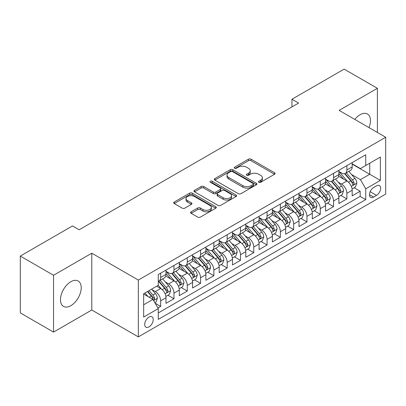 <?xml version="1.0" encoding="UTF-8"?>
<svg xmlns="http://www.w3.org/2000/svg" width="406" height="406" viewBox="0 0 406 406"><rect width="100%" height="100%" fill="white"/><g stroke="black" fill="none" stroke-linecap="round" stroke-linejoin="round"><path stroke-width="0.61" d="M258.861 182.274A1.294 0.746 0 0 0 260.688 182.274L274.557 174.265A1.847 1.066 0 0 0 275.101 173.509A1.847 1.066 0 0 0 274.557 172.758L251.06 159.188A1.847 1.066 0 0 0 248.452 159.188L234.582 167.196A1.294 0.746 0 0 0 234.201 167.724A1.294 0.746 0 0 0 234.582 168.251A1.294 0.746 0 0 0 236.409 168.251L238.205 167.216A5.907 3.41 0 0 1 246.559 167.216L248.518 168.348A5.907 3.41 0 0 1 250.248 170.759A5.907 3.41 0 0 1 248.518 173.169L246.721 174.204A1.294 0.746 0 0 0 246.34 174.732A1.294 0.746 0 0 0 246.721 175.26A1.294 0.746 0 0 0 248.548 175.26L250.345 174.225A5.907 3.41 0 0 1 258.698 174.225L260.657 175.356A5.907 3.41 0 0 1 262.388 177.767A5.907 3.41 0 0 1 260.657 180.178L258.861 181.218A1.294 0.746 0 0 0 258.485 181.746A1.294 0.746 0 0 0 258.861 182.274L258.861 181.218M70.837 305.677A14.672 8.47 120 0 0 80.424 292.751A14.672 8.47 120 0 0 78.17 280.998A14.672 8.47 120 0 0 70.837 281.723A14.672 8.47 120 0 0 61.255 294.649A14.672 8.47 120 0 0 63.503 306.403A14.672 8.47 120 0 0 70.837 305.677M369.029 127.631A14.672 8.47 120 0 0 367.435 113.99A14.672 8.47 120 0 0 360.097 114.72A14.672 8.47 120 0 0 354.824 119.43M148.972 326.911A6.019 3.476 120 0 0 152.905 321.608A6.019 3.476 120 0 0 151.981 316.781A6.019 3.476 120 0 0 148.972 317.081A6.019 3.476 120 0 0 145.038 322.384A6.019 3.476 120 0 0 145.962 327.206A6.019 3.476 120 0 0 148.972 326.911M191.145 211.795A1.847 1.066 0 0 0 190.602 212.551A1.847 1.066 0 0 0 191.145 213.302L197.737 217.108A1.847 1.066 0 0 0 200.346 217.108L215.748 208.217A1.847 1.066 0 0 0 216.291 207.461A1.847 1.066 0 0 0 215.748 206.71L192.251 193.144A1.847 1.066 0 0 0 189.643 193.144L174.24 202.036A1.847 1.066 0 0 0 173.697 202.792A1.847 1.066 0 0 0 174.24 203.543L182.203 208.141A1.847 1.066 0 0 0 184.811 208.141L191.404 204.335A1.847 1.066 0 0 0 191.947 203.584A1.847 1.066 0 0 0 191.404 202.827L187.455 200.549A4.938 2.852 0 0 1 186.009 198.534A4.938 2.852 0 0 1 189.059 195.9A4.938 2.852 0 0 1 194.438 196.514L209.907 205.446A4.938 2.852 0 0 1 211.353 207.461A4.938 2.852 0 0 1 208.308 210.095A4.938 2.852 0 0 1 202.924 209.481L200.346 207.989A1.847 1.066 0 0 0 197.737 207.989L191.145 211.795L191.145 213.302M91.786 253.197L53.546 275.273L20.3 256.074L20.3 312.894L53.546 332.093L91.786 310.017L138.334 336.889L138.334 280.069L91.786 253.197L91.786 310.017M377.387 132.457L377.387 88.305L339.152 110.381L385.7 137.253L138.334 280.069M377.387 88.305L344.141 69.111L291.939 99.247L291.939 106.925M20.3 256.074L72.501 225.939L79.15 229.776L298.588 103.083L291.939 99.247M238.332 193.672A1.847 1.066 0 0 0 240.946 193.672L256.348 184.776A1.847 1.066 0 0 0 256.891 184.025A1.847 1.066 0 0 0 256.348 183.268L232.851 169.703A1.847 1.066 0 0 0 230.243 169.703L214.835 178.599A1.847 1.066 0 0 0 214.297 179.35A1.847 1.066 0 0 0 214.835 180.107L238.332 193.672M210.851 182.553A1.294 0.746 0 0 1 212.16 182.73L212.16 181.198L236.048 194.992A1.847 1.066 0 0 1 236.591 195.743A1.847 1.066 0 0 1 236.048 196.499L220.646 205.39A1.847 1.066 0 0 1 218.032 205.39L194.535 191.825L194.535 190.318A1.847 1.066 0 0 0 193.997 191.069A1.847 1.066 0 0 0 194.535 191.825M194.535 190.318L201.127 186.511A1.847 1.066 0 0 1 203.741 186.511L213.272 192.013A1.847 1.066 0 0 0 215.88 192.013L220.255 189.485A1.847 1.066 0 0 0 220.793 188.734A1.847 1.066 0 0 0 220.255 187.978L210.333 182.253A1.294 0.746 0 0 1 209.953 181.726A1.294 0.746 0 0 1 210.75 181.035A1.294 0.746 0 0 1 212.16 181.198M157.914 308.002L160.674 306.408L155.158 303.221M152.017 289.661L155.356 291.589A7.521 4.344 60 0 1 160.674 300.8L165.993 297.73L165.993 303.338L173.976 298.73L167.922 295.238M165.313 281.982L168.652 283.911A7.521 4.344 60 0 1 173.976 293.127L179.295 290.051L179.295 295.659L187.273 291.051L181.223 287.56M178.615 274.304L181.954 276.232A7.521 4.344 60 0 1 187.273 285.448L192.591 282.373L192.591 287.981L200.574 283.373L194.52 279.881M191.916 266.625L195.256 268.554A7.521 4.344 60 0 1 200.574 277.77L205.893 274.695L205.893 280.302L213.871 275.694L207.821 272.203M205.213 258.947L208.552 260.875A7.521 4.344 60 0 1 213.871 270.091L219.194 267.016L219.194 272.624L227.172 268.016L221.123 264.524M218.514 251.268L221.854 253.197A7.521 4.344 60 0 1 227.172 262.413L232.491 259.338L232.491 264.945L240.469 260.337L234.419 256.846M231.811 243.59L235.15 245.518A7.521 4.344 60 0 1 240.469 254.735L245.792 251.659L245.792 257.267L253.77 252.659L247.721 249.167M245.112 235.911L248.452 237.84A7.521 4.344 60 0 1 253.77 247.056L259.089 243.986L259.089 249.588L267.072 244.98L261.017 241.489M258.409 228.233L261.748 230.161A7.521 4.344 60 0 1 267.072 239.378L272.39 236.307L272.39 241.91L280.368 237.302L274.319 233.81M271.71 220.554L275.05 222.483A7.521 4.344 60 0 1 280.368 231.699L285.687 228.629L285.687 234.232L293.67 229.623L287.615 226.132M285.012 212.876L288.346 214.804A7.521 4.344 60 0 1 293.67 224.021L298.989 220.95L298.989 226.553L306.966 221.945L300.917 218.453M298.308 205.197L301.648 207.126A7.521 4.344 60 0 1 306.966 216.342L312.285 213.272L312.285 218.875L320.268 214.266L314.214 210.775M311.61 197.519L314.949 199.447A7.521 4.344 60 0 1 320.268 208.664L325.587 205.593L325.587 211.196L333.565 206.588L327.515 203.096M324.907 189.841L328.246 191.769A7.521 4.344 60 0 1 333.565 200.985L338.888 197.915L338.888 203.518L346.866 198.91L346.866 193.307A7.521 4.344 -120 0 0 341.547 184.091L338.208 182.162M340.817 195.418L346.866 198.91M165.993 297.73A7.521 4.344 -120 0 0 160.674 288.519L156.686 286.215M179.295 290.051A7.521 4.344 -120 0 0 173.976 280.84L165.749 276.09M192.591 282.373A7.521 4.344 -120 0 0 187.273 273.162L179.051 268.412M205.893 274.695A7.521 4.344 -120 0 0 200.574 265.483L192.348 260.733M219.194 267.016A7.521 4.344 -120 0 0 213.871 257.805L205.649 253.055M232.491 259.338A7.521 4.344 -120 0 0 227.172 250.126L218.946 245.376M245.792 251.659A7.521 4.344 -120 0 0 240.469 242.448L232.247 237.698M259.089 243.986A7.521 4.344 -120 0 0 253.77 234.769L245.544 230.019M272.39 236.307A7.521 4.344 -120 0 0 267.072 227.091L258.845 222.341M285.687 228.629A7.521 4.344 -120 0 0 280.368 219.413L272.142 214.662M298.989 220.95A7.521 4.344 -120 0 0 293.67 211.734L285.443 206.984M312.285 213.272A7.521 4.344 -120 0 0 306.966 204.056L298.745 199.305M325.587 205.593A7.521 4.344 -120 0 0 320.268 196.377L312.041 191.627M338.888 197.915A7.521 4.344 -120 0 0 333.565 188.699L325.343 183.948M376.524 185.857L373.596 187.547A5.831 3.365 120 0 0 369.79 192.688A5.831 3.365 120 0 0 370.683 197.357A5.831 3.365 120 0 0 373.596 197.067L376.524 195.377A5.831 3.365 120 0 0 380.331 190.241A5.831 3.365 120 0 0 379.437 185.567A5.831 3.365 120 0 0 376.524 185.857M138.334 336.889L385.7 194.073L385.7 137.253M143.653 304.794L152.96 299.42L158.279 308.636L158.279 319.385L365.75 199.605L365.75 188.851L360.432 179.64L351.505 174.484M158.279 308.636L143.653 317.081L143.653 293.736L158.279 285.291L158.279 274.542L365.75 154.762L365.75 165.511L380.381 157.066L380.381 180.406L365.75 188.851M165.993 271.32L168.652 272.852A7.521 4.344 60 0 0 172.418 273.228L177.737 270.152A7.521 4.344 -120 0 0 179.295 266.712L179.295 262.413M179.295 263.641L181.954 265.174A7.521 4.344 60 0 0 185.715 265.549L191.033 262.474A7.521 4.344 -120 0 0 192.591 259.033L192.591 254.735M192.591 255.963L195.256 257.495A7.521 4.344 60 0 0 199.016 257.871L204.335 254.801A7.521 4.344 -120 0 0 205.893 251.355L205.893 247.056M205.893 248.284L208.552 249.817A7.521 4.344 60 0 0 212.313 250.192L217.636 247.122A7.521 4.344 -120 0 0 219.194 243.676L219.194 239.378M219.194 240.606L221.854 242.138A7.521 4.344 60 0 0 225.614 242.514L230.933 239.444A7.521 4.344 -120 0 0 232.491 235.998L232.491 231.699M232.491 232.927L235.15 234.46A7.521 4.344 60 0 0 238.911 234.835L244.234 231.765A7.521 4.344 -120 0 0 245.792 228.319L245.792 224.021M245.792 225.249L248.452 226.781A7.521 4.344 60 0 0 252.212 227.157L257.531 224.087A7.521 4.344 -120 0 0 259.089 220.641L259.089 216.342M259.089 217.57L261.748 219.103A7.521 4.344 60 0 0 265.514 219.479L270.832 216.408A7.521 4.344 -120 0 0 272.39 212.962L272.39 208.664M272.39 209.892L275.05 211.424A7.521 4.344 60 0 0 278.81 211.8L284.129 208.73A7.521 4.344 -120 0 0 285.687 205.284L285.687 200.985M285.687 202.213L288.346 203.746A7.521 4.344 60 0 0 292.112 204.122L297.431 201.051A7.521 4.344 -120 0 0 298.989 197.605L298.989 193.307M298.989 194.535L301.648 196.073A7.521 4.344 60 0 0 305.408 196.443L310.727 193.373A7.521 4.344 -120 0 0 312.285 189.927L312.285 185.628M312.285 186.856L314.949 188.394A7.521 4.344 60 0 0 318.71 188.765L324.029 185.694A7.521 4.344 -120 0 0 325.587 182.248L325.587 177.95M325.587 179.178L328.246 180.716A7.521 4.344 60 0 0 332.007 181.086L337.33 178.016A7.521 4.344 -120 0 0 338.888 174.57L338.888 170.271M158.279 312.935L360.168 196.377L360.168 191.231L352.185 195.839L352.185 190.236A7.521 4.344 -120 0 0 346.866 181.02L338.64 176.27M338.888 171.499L341.547 173.037A7.521 4.344 -120 0 0 345.308 173.408A7.521 4.344 -120 0 0 346.866 169.962L346.866 165.663M345.308 173.408L350.627 170.337A7.521 4.344 -120 0 0 352.185 166.891L352.185 162.593M160.674 273.162L160.674 277.46A7.521 4.344 60 0 1 159.116 280.906A7.521 4.344 60 0 1 158.279 281.211M159.116 280.906L164.435 277.831A7.521 4.344 -120 0 0 165.993 274.39L165.993 270.091M173.976 265.483L173.976 269.782A7.521 4.344 60 0 1 172.418 273.228M187.273 257.805L187.273 262.103A7.521 4.344 60 0 1 185.715 265.549M200.574 250.126L200.574 254.425A7.521 4.344 60 0 1 199.016 257.871M213.871 242.448L213.871 246.746A7.521 4.344 60 0 1 212.313 250.192M227.172 234.769L227.172 239.068A7.521 4.344 60 0 1 225.614 242.514M240.469 227.091L240.469 231.39A7.521 4.344 60 0 1 238.911 234.835M253.77 219.413L253.77 223.711A7.521 4.344 60 0 1 252.212 227.157M267.072 211.734L267.072 216.033A7.521 4.344 60 0 1 265.514 219.479M280.368 204.056L280.368 208.354A7.521 4.344 60 0 1 278.81 211.8M293.67 196.377L293.67 200.676A7.521 4.344 60 0 1 292.112 204.122M306.966 188.699L306.966 192.997A7.521 4.344 60 0 1 305.408 196.443M320.268 181.02L320.268 185.319A7.521 4.344 60 0 1 318.71 188.765M333.565 173.342L333.565 177.64A7.521 4.344 60 0 1 332.007 181.086M333.565 200.985L333.565 206.588M320.268 208.664L320.268 214.266M306.966 216.342L306.966 221.945M293.67 224.021L293.67 229.623M280.368 231.699L280.368 237.302M267.072 239.378L267.072 244.98M253.77 247.056L253.77 252.659M240.469 254.735L240.469 260.337M227.172 262.413L227.172 268.016M213.871 270.091L213.871 275.694M200.574 277.77L200.574 283.373M187.273 285.448L187.273 291.051M173.976 293.127L173.976 298.73M160.674 300.8L160.674 306.408M152.96 299.42L143.653 294.045M360.432 179.64L369.739 174.265L369.739 163.207L380.381 157.066M352.185 164.131L380.381 180.406M352.185 163.821L360.432 168.581L365.75 165.511M53.546 275.273L53.546 332.093M354.113 187.739L360.168 191.231M360.168 196.377L365.75 199.605M259.378 182.451L260.657 181.715A5.907 3.41 0 0 0 262.388 179.305L262.388 177.767M250.248 170.759L250.248 172.296A5.907 3.41 0 0 1 248.518 174.707L247.239 175.443M274.532 174.275L251.06 160.725A1.847 1.066 0 0 0 248.452 160.725L235.099 168.434M256.323 184.791L232.851 171.241A1.847 1.066 0 0 0 230.243 171.241L214.86 180.117M253.085 184.552A1.294 0.746 0 0 0 253.466 184.025A1.294 0.746 0 0 0 253.085 183.497L232.46 171.586A1.294 0.746 0 0 0 230.633 171.586L228.74 172.682A5.907 3.41 0 0 0 227.01 175.093A5.907 3.41 0 0 0 228.74 177.503L242.839 185.643A5.907 3.41 0 0 0 251.192 185.643L253.085 184.552L253.085 186.085A1.294 0.746 0 0 0 253.466 185.557L253.466 184.025M227.01 175.093L227.01 176.63A5.907 3.41 0 0 0 228.74 179.041L228.74 177.503M253.085 186.085L251.192 187.181A5.907 3.41 0 0 1 242.839 187.181L228.74 179.041M194.56 191.84L201.127 188.044L201.127 186.511M220.793 188.734L220.793 190.272A1.847 1.066 0 0 1 220.255 191.023L215.88 193.55A1.847 1.066 0 0 1 213.272 193.55L203.741 188.044A1.847 1.066 0 0 0 201.127 188.044M212.16 182.73L236.023 196.509M223.158 197.722A4.938 2.852 0 0 0 228.542 198.341A4.938 2.852 0 0 0 231.587 195.707A4.938 2.852 0 0 0 230.141 193.687L224.691 190.541A1.847 1.066 0 0 0 222.082 190.541L217.707 193.068A1.847 1.066 0 0 0 217.169 193.819A1.847 1.066 0 0 0 217.707 194.575L223.158 197.722L223.158 199.26A4.938 2.852 0 0 0 228.542 199.874A4.938 2.852 0 0 0 231.587 197.24L231.587 195.707M217.169 193.819L217.169 195.357A1.847 1.066 0 0 0 217.707 196.113L217.707 194.575M223.158 199.26L217.707 196.113M211.353 207.461L211.353 208.999A4.938 2.852 0 0 1 208.308 211.633A4.938 2.852 0 0 1 202.924 211.013L200.346 209.526A1.847 1.066 0 0 0 197.737 209.526L191.165 213.317M186.009 198.534L186.009 200.067A4.938 2.852 0 0 0 187.455 202.081L187.455 200.549M191.378 204.35L187.455 202.081M215.723 208.232L192.251 194.677A1.847 1.066 0 0 0 189.643 194.677L174.26 203.558M352.073 188.917L355.509 186.933L356.838 183.096A4.984 2.878 -120 0 0 354.9 178.412L348.82 171.378M347.607 181.507L340.401 173.164A14.388 8.308 -120 0 0 338.888 171.581M343.654 179.168L339.624 174.499A11.941 6.897 -120 0 0 338.888 173.697M344.628 173.677L350.774 180.792A4.984 2.878 60 0 1 352.555 184.228L352.915 184.816L353.59 184.725L354.149 183.304A4.984 2.878 -120 0 0 352.372 179.873L346.298 172.839M344.993 173.56L351.596 181.208A2.537 1.467 60 0 1 352.235 182.203L354.149 183.304M338.777 196.595L342.212 194.611L343.542 190.774A4.984 2.878 -120 0 0 341.598 186.09L335.523 179.056M334.305 189.186L327.099 180.843A14.388 8.308 -120 0 0 325.587 179.259M330.352 186.846L326.322 182.177A11.941 6.897 -120 0 0 325.587 181.375M331.332 181.355L337.477 188.47A4.984 2.878 60 0 1 339.254 191.906L339.614 192.495L340.289 192.403L340.852 190.982A4.984 2.878 -120 0 0 339.071 187.552L332.996 180.518M331.692 181.238L338.294 188.886A2.537 1.467 60 0 1 338.934 189.881L340.852 190.982M325.475 204.274L328.911 202.29L330.24 198.453A4.984 2.878 -120 0 0 328.302 193.769L322.222 186.735M321.004 196.864L313.797 188.521A14.388 8.308 -120 0 0 312.285 186.938M317.056 194.525L313.021 189.856A11.941 6.897 -120 0 0 312.285 189.054M318.03 189.034L324.176 196.149A4.984 2.878 60 0 1 325.952 199.585L326.317 200.173L326.992 200.082L327.551 198.661A4.984 2.878 -120 0 0 325.774 195.23L319.695 188.196M318.39 188.917L324.998 196.565A2.537 1.467 60 0 1 325.637 197.56L327.551 198.661M312.173 211.952L315.614 209.968L316.944 206.126A4.984 2.878 -120 0 0 315 201.447L308.925 194.413M307.707 204.543L300.501 196.2A14.388 8.308 -120 0 0 298.989 194.616M303.754 202.203L299.724 197.534A11.941 6.897 -120 0 0 298.989 196.732M304.733 196.712L310.879 203.827A4.984 2.878 60 0 1 312.656 207.263L313.016 207.852L313.691 207.76L314.249 206.339A4.984 2.878 -120 0 0 312.473 202.909L306.398 195.875M305.094 196.595L311.696 204.243A2.537 1.467 60 0 1 312.336 205.238L314.249 206.339M298.877 219.631L302.313 217.646L303.642 213.805A4.984 2.878 -120 0 0 301.704 209.126L295.624 202.092M294.406 212.221L287.199 203.878A14.388 8.308 -120 0 0 285.687 202.295M290.457 209.877L286.423 205.213A11.941 6.897 -120 0 0 285.687 204.411M291.432 204.391L297.578 211.506A4.984 2.878 60 0 1 299.354 214.941L299.719 215.53L300.389 215.439L300.953 214.018A4.984 2.878 -120 0 0 299.176 210.587L293.096 203.553M291.792 204.274L298.4 211.922A2.537 1.467 60 0 1 299.039 212.917L300.953 214.018M285.575 227.309L289.011 225.325L290.341 221.483A4.984 2.878 -120 0 0 288.402 216.804L282.327 209.77M281.109 219.9L273.903 211.556A14.388 8.308 -120 0 0 272.39 209.973M277.156 217.555L273.126 212.891A11.941 6.897 -120 0 0 272.39 212.089M278.135 212.069L284.281 219.184A4.984 2.878 60 0 1 286.057 222.62L286.418 223.209L287.093 223.117L287.651 221.696A4.984 2.878 -120 0 0 285.875 218.266L279.8 211.232M278.496 211.952L285.098 219.6A2.537 1.467 60 0 1 285.738 220.595L287.651 221.696M272.279 234.988L275.715 233.003L277.044 229.162A4.984 2.878 -120 0 0 275.101 224.482L269.026 217.449M267.808 227.578L260.601 219.235A14.388 8.308 -120 0 0 259.089 217.652M263.854 225.234L259.825 220.57A11.941 6.897 -120 0 0 259.089 219.768M264.834 219.747L270.98 226.863A4.984 2.878 60 0 1 272.756 230.298L273.121 230.887L273.791 230.796L274.354 229.375A4.984 2.878 -120 0 0 272.578 225.944L266.498 218.905M265.194 219.631L271.802 227.279A2.537 1.467 60 0 1 272.441 228.273L274.354 229.375M258.977 242.666L262.413 240.682L263.743 236.84A4.984 2.878 -120 0 0 261.804 232.161L255.729 225.127M254.511 235.257L247.305 226.913A14.388 8.308 -120 0 0 245.792 225.33M250.558 232.912L246.528 228.248A11.941 6.897 -120 0 0 245.792 227.446M251.532 227.426L257.678 234.541A4.984 2.878 60 0 1 259.459 237.977L259.82 238.566L260.495 238.474L261.053 237.053A4.984 2.878 -120 0 0 259.277 233.623L253.202 226.584M251.898 227.309L258.5 234.957A2.537 1.467 60 0 1 259.14 235.952L261.053 237.053M245.681 250.345L249.117 248.36L250.446 244.519A4.984 2.878 -120 0 0 248.502 239.839L242.428 232.805M241.21 242.935L234.003 234.592A14.388 8.308 -120 0 0 232.491 233.008M237.256 240.591L233.227 235.927A11.941 6.897 -120 0 0 232.491 235.125M238.236 235.104L244.382 242.22A4.984 2.878 60 0 1 246.158 245.655L246.523 246.244L247.193 246.153L247.756 244.732A4.984 2.878 -120 0 0 245.975 241.301L239.9 234.262M238.596 234.988L245.199 242.636A2.537 1.467 60 0 1 245.838 243.63L247.756 244.732M232.379 258.023L235.815 256.039L237.145 252.197A4.984 2.878 -120 0 0 235.206 247.518L229.126 240.484M227.913 250.614L220.707 242.27A14.388 8.308 -120 0 0 219.194 240.687M223.96 248.269L219.93 243.605A11.941 6.897 -120 0 0 219.194 242.803M224.934 242.783L231.08 249.898A4.984 2.878 60 0 1 232.861 253.334L233.222 253.923L233.897 253.826L234.455 252.41A4.984 2.878 -120 0 0 232.679 248.98L226.604 241.94M225.3 242.666L231.902 250.314A2.537 1.467 60 0 1 232.542 251.304L234.455 252.41M219.083 265.702L222.518 263.717L223.848 259.876A4.984 2.878 -120 0 0 221.904 255.196L215.83 248.162M214.612 258.292L207.405 249.949A14.388 8.308 -120 0 0 205.893 248.365M210.658 255.947L206.629 251.284A11.941 6.897 -120 0 0 205.893 250.482M211.638 250.461L217.783 257.577A4.984 2.878 60 0 1 219.56 261.012L219.92 261.601L220.595 261.505L221.153 260.089A4.984 2.878 -120 0 0 219.377 256.658L213.302 249.619M211.998 250.345L218.601 257.993A2.537 1.467 60 0 1 219.24 258.982L221.153 260.089M205.781 273.38L209.217 271.396L210.547 267.554A4.984 2.878 -120 0 0 208.608 262.875L202.528 255.841M201.31 265.971L194.104 257.627A14.388 8.308 -120 0 0 192.591 256.044M197.362 263.626L193.327 258.962A11.941 6.897 -120 0 0 192.591 258.16M198.336 258.14L204.482 265.255A4.984 2.878 60 0 1 206.258 268.691L206.624 269.279L207.299 269.183L207.857 267.767A4.984 2.878 -120 0 0 206.081 264.336L200.001 257.297M198.696 258.023L205.304 265.671A2.537 1.467 60 0 1 205.943 266.661L207.857 267.767M192.48 281.059L195.92 279.074L197.245 275.232A4.984 2.878 -120 0 0 195.306 270.553L189.232 263.519M188.014 273.649L180.807 265.306A14.388 8.308 -120 0 0 179.295 263.722M184.06 271.304L180.031 266.64A11.941 6.897 -120 0 0 179.295 265.839M185.04 265.818L191.185 272.933A4.984 2.878 60 0 1 192.962 276.369L193.322 276.958L193.997 276.862L194.555 275.446A4.984 2.878 -120 0 0 192.779 272.015L186.704 264.976M185.4 265.702L192.002 273.35A2.537 1.467 60 0 1 192.642 274.339L194.555 275.446M179.183 288.737L182.619 286.753L183.948 282.911A4.984 2.878 -120 0 0 182.005 278.232L175.93 271.198M174.712 281.328L167.505 272.984A14.388 8.308 -120 0 0 165.993 271.401M170.764 278.983L166.729 274.319A11.941 6.897 -120 0 0 165.993 273.517M171.738 273.497L177.884 280.612A4.984 2.878 60 0 1 179.66 284.048L180.025 284.636L180.695 284.54L181.259 283.124A4.984 2.878 -120 0 0 179.482 279.693L173.403 272.654M172.098 273.38L178.706 281.028A2.537 1.467 60 0 1 179.345 282.018L181.259 283.124M165.881 296.416L169.317 294.431L170.647 290.589A4.984 2.878 -120 0 0 168.708 285.91L162.633 278.876M161.415 289.006L158.233 285.322M157.462 286.661L156.944 286.063M158.436 281.175L164.587 288.29A4.984 2.878 60 0 1 166.364 291.726L166.724 292.315L167.399 292.218L167.957 290.803A4.984 2.878 -120 0 0 166.181 287.367L160.106 280.333M158.802 281.059L165.404 288.707A2.537 1.467 60 0 1 166.044 289.696L167.957 290.803M154.889 302.759L156.021 302.11L157.35 298.268A4.984 2.878 -120 0 0 155.407 293.589L151.585 289.158M148.012 296.563L144.932 293M144.16 294.34L143.653 293.751M147.459 291.538L151.286 295.969A4.984 2.878 60 0 1 153.062 299.405L153.427 299.993L154.097 299.897L154.661 298.481A4.984 2.878 -120 0 0 152.879 295.045L149.058 290.62M147.769 291.361L152.103 296.385A2.537 1.467 60 0 1 152.747 297.375L154.661 298.481M155.356 291.589L160.674 288.519M168.652 283.911L173.976 280.84M181.954 276.232L187.273 273.162M195.256 268.554L200.574 265.483M208.552 260.875L213.871 257.805M221.854 253.197L227.172 250.126M235.15 245.518L240.469 242.448M248.452 237.84L253.77 234.769M261.748 230.161L267.072 227.091M275.05 222.483L280.368 219.413M288.346 214.804L293.67 211.734M301.648 207.126L306.966 204.056M314.949 199.447L320.268 196.377M328.246 191.769L333.565 188.699M341.547 184.091L346.866 181.02M346.866 169.962L352.185 166.891M160.674 277.46L165.993 274.39M173.976 269.782L179.295 266.712M187.273 262.103L192.591 259.033M200.574 254.425L205.893 251.355M213.871 246.746L219.194 243.676M227.172 239.068L232.491 235.998M240.469 231.39L245.792 228.319M253.77 223.711L259.089 220.641M267.072 216.033L272.39 212.962M280.368 208.354L285.687 205.284M293.67 200.676L298.989 197.605M306.966 192.997L312.285 189.927M320.268 185.319L325.587 182.248M333.565 177.64L338.888 174.57M346.866 193.307L352.185 190.236M370.145 191.698L376.524 195.377M369.475 194.687L373.596 197.067M260.657 181.715L260.657 180.178M246.721 175.26L246.721 174.204M248.518 174.707L248.518 173.169M234.582 168.251L234.582 167.196M248.452 160.725L248.452 159.188M251.06 160.725L251.06 159.188M274.557 174.265L274.557 172.758M214.835 180.107L214.835 178.599M230.243 171.241L230.243 169.703M232.851 171.241L232.851 169.703M256.348 184.776L256.348 183.268M242.839 187.181L242.839 185.643M251.192 187.181L251.192 185.643M203.741 188.044L203.741 186.511M213.272 193.55L213.272 192.013M215.88 193.55L215.88 192.013M220.255 191.023L220.255 189.485M236.048 196.499L236.048 194.992M197.737 209.526L197.737 207.989M200.346 209.526L200.346 207.989M202.924 211.013L202.924 209.481M191.404 204.335L191.404 202.827M174.24 203.543L174.24 202.036M189.643 194.677L189.643 193.144M192.251 194.677L192.251 193.144M215.748 208.217L215.748 206.71M351.312 186.364L356.808 183.192M340.401 173.164L341.086 172.768M352.372 179.873L354.9 178.412M348.399 182.167L350.774 180.792M338.015 194.038L343.506 190.871M327.099 180.843L327.784 180.447M339.071 187.552L341.598 186.09M335.097 189.846L337.477 188.47M324.714 201.716L330.21 198.549M313.797 188.521L314.483 188.125M325.774 195.23L328.302 193.769M321.801 197.524L324.176 196.149M311.417 209.394L316.908 206.223M300.501 196.2L301.186 195.804M312.473 202.909L315 201.447M308.499 205.203L310.879 203.827M298.116 217.073L303.612 213.901M287.199 203.878L287.884 203.482M299.176 210.587L301.704 209.126M295.203 212.881L297.578 211.506M284.819 224.751L290.31 221.58M273.903 211.556L274.588 211.161M285.875 218.266L288.402 216.804M281.901 220.559L284.281 219.184M271.518 232.43L277.009 229.258M260.601 219.235L261.286 218.839M272.578 225.944L275.101 224.482M268.605 228.238L270.98 226.863M258.216 240.108L263.712 236.937M247.305 226.913L247.99 226.518M259.277 233.623L261.804 232.161M255.303 235.916L257.678 234.541M244.919 247.787L250.411 244.615M234.003 234.592L234.688 234.196M245.975 241.301L248.502 239.839M242.006 243.595L244.382 242.22M231.618 255.465L237.114 252.293M220.707 242.27L221.392 241.874M232.679 248.98L235.206 247.518M228.705 251.273L231.08 249.898M218.321 263.144L223.813 259.972M207.405 249.949L208.09 249.553M219.377 256.658L221.904 255.196M215.403 258.952L217.783 257.577M205.02 270.822L210.516 267.65M194.104 257.627L194.789 257.231M206.081 264.336L208.608 262.875M202.107 266.63L204.482 265.255M191.723 278.501L197.214 275.329M180.807 265.306L181.492 264.91M192.779 272.015L195.306 270.553M188.805 274.309L191.185 272.933M178.422 286.179L183.913 283.007M167.505 272.984L168.191 272.588M179.482 279.693L182.005 278.232M175.509 281.987L177.884 280.612M165.12 293.858L170.616 290.686M166.181 287.367L168.708 285.91M162.207 289.661L164.587 288.29M153.595 300.516L157.315 298.364M152.879 295.045L155.407 293.589M149.134 297.212L151.286 295.969"/></g></svg>

